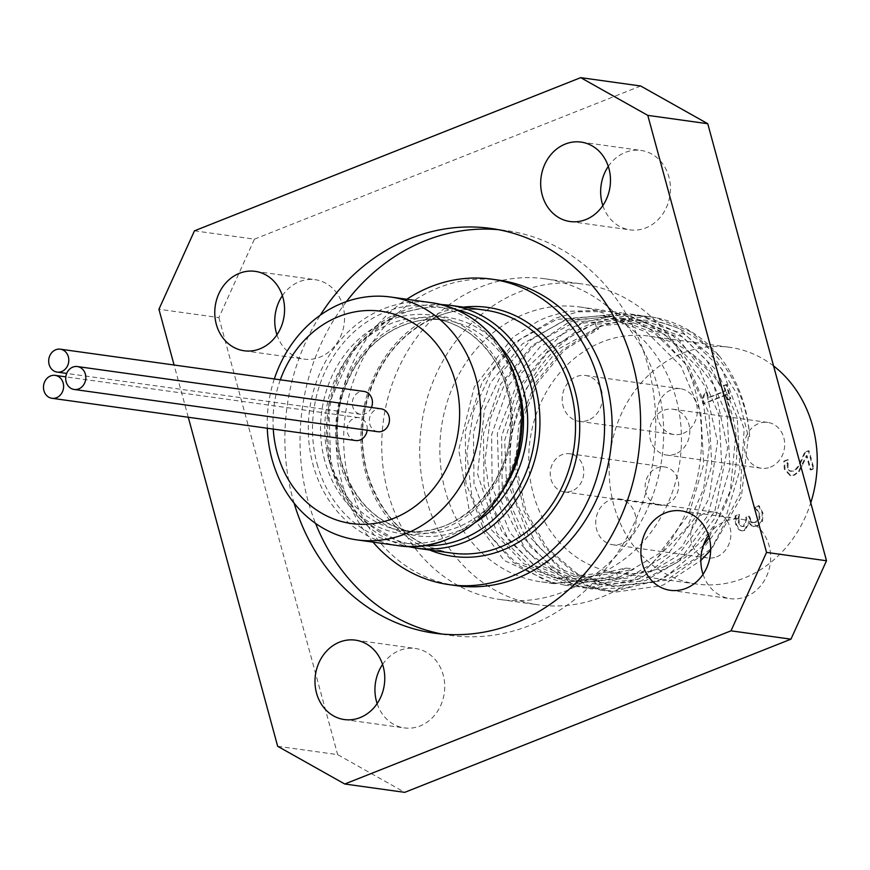 <?xml version="1.0" encoding="UTF-8"?>
<svg xmlns="http://www.w3.org/2000/svg" width="870" height="870" viewBox="0 0 870 870"><rect width="100%" height="100%" fill="white"/><g stroke="black" fill="none" stroke-linecap="round" stroke-linejoin="round"><path stroke-width="0.65" stroke-dasharray="4.35 3.26" d="M738.902 518.205L739.5 514.529L735.857 515.975L736.335 524.175L739.457 529.71L741.979 530.863L744.894 530.428L749.429 522.685L752.158 525.926L754.062 526.6L757.444 526.067L762.533 521.217L762.957 513.126L759.227 505.818L755.584 507.264L759.923 514.061L759.684 519.031L756.128 522.217L753.54 522.653L751.93 521.956L749.375 516.291L746.525 517.422L746.884 518.716L744.176 526.328L742.491 526.589L740.979 525.904L739.228 522.685L738.902 518.205L738.151 518.096L738.467 522.587L740.218 525.795L741.729 526.481L743.415 526.219L746.123 518.607L745.764 517.313L748.613 516.182L751.169 521.848L752.789 522.544L755.367 522.109L758.923 518.933L759.162 513.963L754.823 507.156L758.466 505.709L762.196 513.017L761.772 521.108L756.693 525.969L753.311 526.491L751.397 525.828L748.668 522.576L744.144 530.319L741.218 530.754L738.695 529.612L735.574 524.066L735.096 515.866L738.739 514.42L738.151 518.096M746.525 517.422L745.764 517.313M749.375 516.291L748.613 516.182M759.684 519.031L758.923 518.933M755.66 507.547L754.899 507.438M755.584 507.264L754.823 507.156M759.227 505.818L758.466 505.709M752.158 525.926L751.397 525.828M749.429 522.685L748.668 522.576M749.179 522.783L748.418 522.674M739.457 529.71L738.695 529.612M735.857 515.975L735.096 515.866M739.5 514.529L738.739 514.42M739.565 514.757L738.804 514.659M813.189 468.647L810.209 469.833L806.338 455.575L798.432 471.507L793.712 475.053L790.101 475.575L784.305 469.18L783.826 461.133L787.48 459.686L787.198 467.723L789.21 470.866L792.82 471.018C795.169 470.42 797.703 467.288 800.411 461.655L804.685 452.182L808.317 450.747L813.189 468.647L813.95 468.756L809.078 450.845L804.685 452.182M805.435 452.291L801.172 461.752C798.464 467.397 795.93 470.518 793.581 471.127L789.971 470.964L787.959 467.832L788.242 459.795L784.577 461.241L785.066 469.289L790.863 475.683L794.462 475.15L799.193 471.605L807.099 455.673L810.971 469.941L813.95 468.756M810.971 469.941L810.209 469.833M807.099 455.673L806.338 455.575M802.531 465.983L801.77 465.885M799.193 471.605L798.432 471.507M784.577 461.241L783.826 461.133M788.242 459.795L787.48 459.686M788.296 460.002L787.535 459.893M787.654 463.384L786.893 463.286M809.078 450.845L808.317 450.747M730.05 398.754L727.429 399.787L726.026 394.632L702.906 403.81L702.09 400.798L704.037 393.381L706.386 392.446L707.81 397.721L725.014 390.891L723.579 385.627L726.2 384.583L730.05 398.754L730.811 398.851L726.961 384.692L724.34 385.725L725.776 391L708.571 397.818L707.136 392.555L704.037 393.381M704.787 393.479L702.84 400.896L703.667 403.908L726.787 394.741L728.19 399.895L730.811 398.851M728.19 399.895L727.429 399.787M726.787 394.741L726.026 394.632M703.667 403.908L702.906 403.81M702.84 400.896L702.09 400.798M707.136 392.555L706.386 392.446M708.571 397.818L707.81 397.721M725.776 391L725.014 390.891M724.34 385.725L723.579 385.627M726.961 384.692L726.2 384.583M710.67 550.112L740.076 493.627L744.176 428.899L722.187 369.489L678.611 328.316L639.961 315.364L622.648 314.32L584.009 321.976L566.207 330.502L521.271 373.295L497.368 433.336L499.391 497.477L526.611 551.71L572.797 584.183L592.611 589.023L627.574 587.75L678.72 561.607L714.781 511.408L727.592 448.05L714.074 385.323L676.871 336.82L623.812 313.135L565.815 319.399L531.135 339.768L503.088 370.75L484.427 409.65L477.576 473.987L496.846 533.027L537.693 573.808L574.439 586.5L590.937 587.435L644.648 570.861L686.876 527.709L703.699 488.527L709.441 445.527L703.264 402.799L685.854 364.421L658.677 334.33L624.442 315.277L603.617 310.296L566.925 311.362L547.654 316.908L538.78 320.736L513.061 337.114L474.27 386.933L458.729 449.91L469.517 512.256L504.002 560.367L554.342 583.694L609.294 577.114L607.912 572.036L616.612 572.928L617.994 578.006L564.402 585.097L545.588 580.627L513.169 562.314L487.635 533.027L471.714 495.487L466.798 453.379L473.595 410.694L491.452 371.664L520.042 339.333L555.789 318.061L578.3 311.819L611.73 311.503L644.887 321.596L674.022 341.508L704.972 386.269L717.522 441.634L709.104 498.336L681.993 546.849L640.461 578.539L592.187 588.62L582.552 587.729L541.336 572.047L508.482 539.781L491.256 503.034L484.927 461.22L490.343 418.437L506.873 378.776L533.234 346.129L566.816 323.542L573.95 320.541L629.913 313.961L642.789 316.528L677.915 332.753L706.755 360.397L726.504 396.992L735.411 438.817L730.289 490.865L709.191 537.562M719.164 355.808C737.162 378.733 747.341 405.616 749.69 436.457L748.352 436.653L737.575 394.849L715.521 359.397L684.266 334.189L647.236 321.791L600.876 325.685L558.562 348.979L526.557 388.161L509.863 437.403L510.255 489.005L528.09 534.996L560.084 568.828L601.409 584.825L645.507 580.703L685.658 557.181L715.292 517.574L729.941 468.071L727.222 416.197L707.158 369.619L672.782 335.668L629.238 319.312L582.78 323.085L540.455 346.423L508.461 385.649L491.615 434.848L492.148 486.493L509.863 532.723L542.064 566.218L583.379 582.389L627.422 578.115L667.562 554.549L697.131 515.007L711.812 465.472L708.985 413.642L688.964 367.086L654.729 333.134L611.055 316.854L564.706 320.508L522.391 343.9L490.299 382.974L473.432 432.238L473.998 483.861L491.659 530.037L523.762 563.706L565.076 579.746L616.612 572.928L634.23 568.871L617.994 578.006M596.744 328.632L598.647 328.893L595.363 323.553L596.744 328.632L562.118 350.175L535.104 383.235L518.824 424.299L515.04 468.669L524.164 511.419L545.077 547.752L575.255 573.613L611.24 586.173L655.48 582.193L695.576 558.605L725.319 519.053L740 469.528L737.216 417.546L717.184 371.012L682.809 337.005L639.156 320.704L592.764 324.521L550.46 347.826L518.52 387.063L501.62 436.251L502.175 487.852L519.934 534.006L551.993 567.653L593.307 583.672L637.438 579.594L677.502 556.006L707.19 516.454L721.839 466.962L719.033 415.033L699.045 368.554L664.734 334.548L621.136 318.17L574.711 321.965L532.331 345.227L500.391 384.529L483.448 433.706L484.035 485.373L501.794 531.548L533.908 565.206L575.298 581.171L619.386 577.006L659.406 553.396L689.062 513.855L703.678 464.373L700.839 412.5L680.895 365.998L646.562 332.057L603.019 315.669L556.582 319.399L514.235 342.66L482.241 381.897L465.309 431.085L465.831 482.719L483.568 528.916L515.638 562.607L556.985 578.637L607.912 572.036L625.552 568.088L634.23 568.871M609.294 577.114L625.552 568.088M703.341 545.533L662.929 579.061L614.981 591.089L600.735 590.175L567.708 579.616L529.623 546.164L507.09 497.118L504.676 440.459L522.359 385.878L547.654 352.209L580.551 328.262L592.133 323.118L648.096 316.462L656.274 317.909L690.312 331.557L719.153 355.797M748.352 436.653L741.381 496.672L712.139 548.024L666.627 580.181L614.166 586.587L577.495 573.906L546.958 547.904L525.969 511.451L516.91 468.658L520.76 424.375L537.062 383.452L564.021 350.371L598.647 328.893M515.388 500.022A138.798 120.441 97.9 0 1 595.363 323.553A138.798 120.441 97.9 0 1 649.999 316.756A138.798 120.441 97.9 0 1 719.131 355.819M515.366 500.065L536.453 544.761L571.764 577.691L590.806 586.75L615.46 592.089L661.102 585.771L663.832 584.694L700.839 560.519M749.69 436.457A134.937 117.091 -82.1 0 0 598.245 327.446M663.342 567.012A119.516 103.715 -82.1 0 0 736.553 441.579A119.516 103.715 -82.1 0 0 649.237 336.114A119.516 103.715 -82.1 0 0 530.037 440.198A119.516 103.715 -82.1 0 0 616.297 572.862A119.516 103.715 -82.1 0 0 663.342 567.012M596.157 575.124A138.798 120.441 -82.1 0 0 681.177 429.465A138.798 120.441 -82.1 0 0 579.779 306.979A138.798 120.441 -82.1 0 0 525.143 313.776A138.798 120.441 -82.1 0 0 440.133 459.447A138.798 120.441 -82.1 0 0 541.521 581.921A138.798 120.441 -82.1 0 0 596.157 575.124M571.949 490.984A19.281 16.726 97.9 0 1 564.358 491.931A19.281 16.726 97.9 0 1 550.449 470.529A19.281 16.726 97.9 0 1 569.676 453.748A19.281 16.726 97.9 0 1 583.759 470.757A19.281 16.726 97.9 0 1 571.949 490.984M666.833 504.187A19.281 16.726 -82.1 0 0 678.643 483.959A19.281 16.726 -82.1 0 0 664.56 466.951A19.281 16.726 -82.1 0 0 645.333 483.731A19.281 16.726 -82.1 0 0 659.242 505.133A19.281 16.726 -82.1 0 0 666.833 504.187M675.588 453.912A23.131 20.075 97.9 0 1 666.474 455.043A23.131 20.075 97.9 0 1 649.781 429.356A23.131 20.075 97.9 0 1 672.858 409.215A23.131 20.075 97.9 0 1 689.758 429.628A23.131 20.075 97.9 0 1 675.588 453.912M770.472 467.114A23.131 20.075 -82.1 0 0 784.642 442.83A23.131 20.075 -82.1 0 0 767.742 422.418A23.131 20.075 -82.1 0 0 744.676 442.569A23.131 20.075 -82.1 0 0 761.37 468.245A23.131 20.075 -82.1 0 0 770.472 467.114M621.778 543.598A23.131 20.075 97.9 0 1 612.676 544.74A23.131 20.075 97.9 0 1 595.983 519.053A23.131 20.075 97.9 0 1 619.048 498.912A23.131 20.075 97.9 0 1 635.948 519.325A23.131 20.075 97.9 0 1 621.778 543.598M716.662 556.811A23.131 20.075 -82.1 0 0 730.833 532.527A23.131 20.075 -82.1 0 0 713.933 512.115A23.131 20.075 -82.1 0 0 690.867 532.255A23.131 20.075 -82.1 0 0 707.56 557.942A23.131 20.075 -82.1 0 0 716.662 556.811M588.25 420.188A23.131 20.075 97.9 0 1 579.137 421.319A23.131 20.075 97.9 0 1 562.444 395.643A23.131 20.075 97.9 0 1 585.521 375.492A23.131 20.075 97.9 0 1 602.421 395.904A23.131 20.075 97.9 0 1 588.25 420.188M683.135 433.39A23.131 20.075 -82.1 0 0 697.305 409.117A23.131 20.075 -82.1 0 0 680.405 388.705A23.131 20.075 -82.1 0 0 657.339 408.846A23.131 20.075 -82.1 0 0 674.032 434.521A23.131 20.075 -82.1 0 0 683.135 433.39M194.467 230.822L254.442 239.163L218.892 317.594L158.927 309.252M640.657 85.989L254.442 239.163M294.114 503.175A204.33 177.317 97.9 0 1 320.269 315.201M188.268 417.252L174.076 365.008M277.66 746.286L337.636 754.627L404.735 792.352M371.457 407.475A11.571 10.038 97.9 0 1 360.778 414.348A11.571 10.038 97.9 0 1 352.328 404.137A11.571 10.038 97.9 0 1 359.419 392A11.571 10.038 97.9 0 1 363.975 391.435M377.808 431.716A11.571 10.038 97.9 0 1 369.358 421.515A11.571 10.038 97.9 0 1 376.449 409.378A11.571 10.038 97.9 0 1 381.006 408.813M355.591 440.535A11.571 10.038 97.9 0 1 347.141 430.324A11.571 10.038 97.9 0 1 354.221 418.187A11.571 10.038 97.9 0 1 358.777 417.622A11.571 10.038 97.9 0 1 367.151 430.237M373.012 542.13A154.218 133.828 97.9 0 1 406.812 299.269M274.322 378.961A122.605 106.39 -82.1 0 0 267.286 428.247M273.256 429.073A107.184 93.003 97.9 0 1 280.325 379.798M456.652 585.684A154.218 133.828 97.9 0 1 343.998 449.594A154.218 133.828 97.9 0 1 438.458 287.742A154.218 133.828 97.9 0 1 499.162 280.194M346.434 301.585A204.33 177.317 -82.1 0 0 315.571 523.403M442.178 634.078A204.33 177.317 -82.1 0 0 449.746 635.328A204.33 177.317 -82.1 0 0 653.533 457.381A204.33 177.317 -82.1 0 0 506.068 230.55A204.33 177.317 -82.1 0 0 498.456 229.691M377.134 703.591A40.096 34.789 -82.1 0 0 404.311 727.907A40.096 34.789 -82.1 0 0 443.2 674.957A40.096 34.789 -82.1 0 0 415.371 648.476A40.096 34.789 -82.1 0 0 382.582 664.441M703.036 574.341A40.096 34.789 -82.1 0 0 730.224 598.647A40.096 34.789 -82.1 0 0 770.211 563.738A40.096 34.789 -82.1 0 0 741.273 519.227A40.096 34.789 -82.1 0 0 725.493 521.184A40.096 34.789 -82.1 0 0 708.484 535.191M602.845 205.559A40.096 34.789 -82.1 0 0 630.021 229.865A40.096 34.789 -82.1 0 0 670.009 194.956A40.096 34.789 -82.1 0 0 641.081 150.445A40.096 34.789 -82.1 0 0 608.293 166.409M276.943 334.809A40.096 34.789 -82.1 0 0 304.119 359.125A40.096 34.789 -82.1 0 0 319.899 357.157A40.096 34.789 -82.1 0 0 344.466 315.081A40.096 34.789 -82.1 0 0 315.168 279.694A40.096 34.789 -82.1 0 0 282.391 295.659M773.571 365.944A119.516 103.715 -82.1 0 0 729.702 347.315A119.516 103.715 -82.1 0 0 610.501 451.389A119.516 103.715 -82.1 0 0 696.761 584.064A119.516 103.715 -82.1 0 0 743.807 578.213A119.516 103.715 -82.1 0 0 810.764 502.816M602.073 596.907A161.929 140.516 -82.1 0 0 701.264 426.963A161.929 140.516 -82.1 0 0 582.965 284.077A161.929 140.516 -82.1 0 0 421.482 425.082A161.929 140.516 -82.1 0 0 538.334 604.835A161.929 140.516 -82.1 0 0 602.073 596.907M564.119 591.622A161.929 140.516 -82.1 0 0 663.31 421.689A161.929 140.516 -82.1 0 0 545.011 278.791A161.929 140.516 -82.1 0 0 383.518 419.808A161.929 140.516 -82.1 0 0 500.38 599.55A161.929 140.516 -82.1 0 0 564.119 591.622M218.892 317.594L337.636 754.627M740.979 525.904L740.218 525.795M739.228 522.685L738.467 522.587M744.176 526.328L743.415 526.219M746.884 518.716L746.123 518.607M749.82 517.944L749.07 517.835M751.93 521.956L751.169 521.848M756.128 522.217L755.367 522.109M759.923 514.061L759.162 513.963M762.957 513.126L762.196 513.017M762.533 521.217L761.772 521.108M757.444 526.067L756.693 525.969M744.894 530.428L744.144 530.319M736.335 524.175L735.574 524.066M794.462 475.15L793.712 475.053M785.066 469.289L784.305 469.18M787.959 467.832L787.198 467.723M789.971 470.964L789.21 470.866M793.581 471.127L792.82 471.018M801.172 461.752L800.411 461.655M437.436 316.245A122.605 106.39 97.9 0 1 485.699 310.242C469.495 308.045 453.531 310.024 437.784 316.201C401.059 332.144 377.134 361.8 366.009 405.17C360.898 428.149 361.344 450.714 367.347 472.867C381.832 518.694 410.02 545.436 451.9 553.102A122.605 106.39 97.9 0 1 366.792 472.127A122.605 106.39 97.9 0 1 437.436 316.245M463.427 307.143A125.682 109.065 -82.1 0 0 438.165 313.548A125.682 109.065 -82.1 0 0 361.006 431.563A125.682 109.065 -82.1 0 0 429.639 550.003M450.138 305.294A122.605 106.39 -82.1 0 0 331.231 467.179A122.605 106.39 -82.1 0 0 416.338 548.154M317.093 463.84A119.516 103.715 -82.1 0 0 492.735 502.131A119.516 103.715 -82.1 0 0 439.785 307.23A119.516 103.715 -82.1 0 0 317.093 463.84M398.123 545.62A122.605 106.39 97.9 0 1 313.004 464.645A122.605 106.39 97.9 0 1 431.911 302.76M324.793 460.785A110.262 95.678 97.9 0 1 437.98 316.299A110.262 95.678 97.9 0 1 486.83 496.117A110.262 95.678 97.9 0 1 324.793 460.785M328.882 459.98A107.184 93.003 -82.1 0 0 403.278 530.765A107.184 93.003 -82.1 0 0 510.168 437.425A107.184 93.003 -82.1 0 0 432.825 318.453A107.184 93.003 -82.1 0 0 328.882 459.98M504.121 488.2A107.184 93.003 97.9 0 1 415.425 532.462A107.184 93.003 97.9 0 1 341.018 461.665A107.184 93.003 97.9 0 1 444.972 320.149A107.184 93.003 97.9 0 1 518.215 386.943M423.614 545.653A119.516 103.715 97.9 0 1 332.275 465.95A119.516 103.715 97.9 0 1 356.047 348.12A119.516 103.715 97.9 0 1 456.456 309.687M500.38 346.651A110.262 95.678 -82.1 0 0 382.702 334.189A110.262 95.678 -82.1 0 0 339.974 462.894A110.262 95.678 -82.1 0 0 475.977 522.087M742.491 526.589L741.729 526.481M753.54 522.653L752.789 522.544M754.062 526.6L753.311 526.491M741.979 530.863L741.218 530.754M790.863 475.683L790.101 475.575M791.298 471.475L790.536 471.366M611.24 586.173L614.166 586.576M639.156 320.704L647.236 321.824M593.307 583.672L601.387 584.803M621.136 318.17L629.206 319.301M575.298 581.171L583.379 582.302M603.019 315.669L611.11 316.789M556.985 578.637L565.087 579.757M541.521 581.921L556.267 583.977M564.391 585.108L574.439 586.5M579.779 306.979L603.617 310.296M582.574 587.631L592.611 589.033M611.74 311.427L621.789 312.83M600.746 590.164L610.686 591.546M629.913 313.961L639.961 315.364M648.085 316.495L649.999 316.756M664.56 466.951L569.676 453.748M659.242 505.133L564.358 491.931M767.742 422.418L672.858 409.215M761.37 468.245L666.474 455.043M713.933 512.115L619.048 498.912M707.56 557.942L612.676 544.74M680.405 388.705L585.521 375.492M674.032 434.521L579.137 421.319M360.778 414.348L66.696 373.426M358.777 417.622L65.794 376.851M403.278 530.765C454.988 539.9 509.091 488.222 510.777 426.844C511.886 401.418 506.079 378.657 493.333 358.56C478.032 335.711 457.87 322.346 432.825 318.453L444.972 320.149C427.909 317.865 411.325 320.791 395.23 328.947C378.776 337.506 365.291 350.327 354.764 367.423C337.582 397.101 333.134 428.584 341.431 461.872C354.025 502.207 378.689 525.73 415.425 532.462L403.278 530.765M440.959 304.478L395.817 313.798L354.384 347.391L328.773 404.202L330.817 466.972L359.495 518.574L407.29 546.436M434.565 633.208L449.746 635.328M490.887 228.44L506.068 230.55M344.346 719.555L404.311 727.907M355.395 640.135L415.371 648.476M670.248 590.306L730.224 598.647M681.308 510.875L741.273 519.227M570.057 221.524L630.021 229.865M581.106 142.093L641.081 150.445M244.155 350.773L304.119 359.125M255.204 271.353L315.168 279.694M616.297 572.862L696.761 584.064M649.237 336.114L729.702 347.315M500.38 599.55L538.334 604.835M545.011 278.791L582.965 284.077"/><path stroke-width="1.3" d="M709.191 537.562L703.341 545.533M700.839 560.519L710.67 550.112M174.076 365.008L158.927 309.252L194.467 230.822L580.692 77.647L647.791 115.373L766.535 552.406L730.985 630.837L344.77 784.011L277.66 746.286L188.268 417.252M647.791 115.373L707.756 123.714L640.657 85.989L580.692 77.647M320.269 315.201A204.33 177.317 97.9 0 1 410.455 238.445A204.33 177.317 97.9 0 1 490.887 228.44A204.33 177.317 97.9 0 1 638.352 455.271A204.33 177.317 97.9 0 1 434.565 633.208A204.33 177.317 97.9 0 1 294.114 503.175M316.517 693.075A40.096 34.789 97.9 0 1 355.395 640.135A40.096 34.789 97.9 0 1 383.235 666.616A40.096 34.789 97.9 0 1 344.346 719.555A40.096 34.789 97.9 0 1 316.517 693.075M686.038 588.348A40.096 34.789 97.9 0 1 670.248 590.306A40.096 34.789 97.9 0 1 640.962 554.919A40.096 34.789 97.9 0 1 665.517 512.843A40.096 34.789 97.9 0 1 681.308 510.875A40.096 34.789 97.9 0 1 710.594 546.262A40.096 34.789 97.9 0 1 686.038 588.348M608.946 168.584A40.096 34.789 97.9 0 1 570.057 221.524A40.096 34.789 97.9 0 1 542.217 195.043A40.096 34.789 97.9 0 1 581.106 142.093A40.096 34.789 97.9 0 1 608.946 168.584M239.424 273.31A40.096 34.789 97.9 0 1 255.204 271.353A40.096 34.789 97.9 0 1 284.49 306.729A40.096 34.789 97.9 0 1 259.934 348.816A40.096 34.789 97.9 0 1 244.155 350.773A40.096 34.789 97.9 0 1 214.857 315.397A40.096 34.789 97.9 0 1 239.424 273.31M344.77 784.011L404.735 792.352L790.95 639.178L826.5 560.748L766.535 552.406M826.5 560.748L707.756 123.714M730.985 630.837L790.95 639.178M55.778 349.751A11.571 10.038 97.9 0 1 60.334 349.185A11.571 10.038 97.9 0 1 68.676 362.018A11.571 10.038 97.9 0 1 57.148 372.099A11.571 10.038 97.9 0 1 48.698 361.887A11.571 10.038 97.9 0 1 55.778 349.751M60.334 349.185L363.975 391.435A11.571 10.038 97.9 0 1 371.457 407.475M72.808 367.118A11.571 10.038 97.9 0 1 77.365 366.553A11.571 10.038 97.9 0 1 85.706 379.396A11.571 10.038 97.9 0 1 74.178 389.466A11.571 10.038 97.9 0 1 65.728 379.266A11.571 10.038 97.9 0 1 72.808 367.118M77.365 366.553L381.006 408.813A11.571 10.038 97.9 0 1 389.347 421.645A11.571 10.038 97.9 0 1 377.808 431.716L74.178 389.466M50.58 375.938A11.571 10.038 97.9 0 1 55.136 375.372A11.571 10.038 97.9 0 1 63.488 388.205A11.571 10.038 97.9 0 1 51.95 398.286A11.571 10.038 97.9 0 1 43.5 388.074A11.571 10.038 97.9 0 1 50.58 375.938M367.151 430.237A11.571 10.038 97.9 0 1 355.591 440.535L51.95 398.286M406.812 299.269A154.218 133.828 97.9 0 1 430.867 286.687A154.218 133.828 97.9 0 1 491.572 279.139A154.218 133.828 97.9 0 1 602.866 450.334A154.218 133.828 97.9 0 1 449.061 584.629A154.218 133.828 97.9 0 1 373.012 542.13M267.286 428.247A122.605 106.39 -82.1 0 0 271.908 458.925A122.605 106.39 -82.1 0 0 357.015 539.9A122.605 106.39 -82.1 0 0 479.283 433.129A122.605 106.39 -82.1 0 0 390.815 297.04A122.605 106.39 -82.1 0 0 342.552 303.043A122.605 106.39 -82.1 0 0 274.322 378.961M280.325 379.798A107.184 93.003 97.9 0 1 338.908 316.506A107.184 93.003 97.9 0 1 457.326 389.803A107.184 93.003 97.9 0 1 379.929 522.511A107.184 93.003 97.9 0 1 273.256 429.073M491.572 279.139L499.162 280.194A154.218 133.828 97.9 0 1 610.457 451.389A154.218 133.828 97.9 0 1 456.652 585.684L449.061 584.629M498.456 229.691A204.33 177.317 -82.1 0 0 425.637 240.555A204.33 177.317 -82.1 0 0 346.434 301.585M315.571 523.403A204.33 177.317 -82.1 0 0 442.178 634.078M382.582 664.441A40.096 34.789 -82.1 0 0 377.134 703.591M708.484 535.191A40.096 34.789 -82.1 0 0 703.036 574.341M608.293 166.409A40.096 34.789 -82.1 0 0 602.192 203.384A40.096 34.789 -82.1 0 0 602.845 205.559M282.391 295.659A40.096 34.789 -82.1 0 0 276.943 334.809M810.764 502.816A119.516 103.715 -82.1 0 0 773.571 365.944M450.138 305.294L485.699 310.242A122.605 106.39 97.9 0 1 574.178 446.332A122.605 106.39 97.9 0 1 451.9 553.102L416.338 548.154A122.605 106.39 -82.1 0 0 538.606 441.384A122.605 106.39 -82.1 0 0 450.138 305.294L440.959 304.478M429.639 550.003A125.682 109.065 -82.1 0 0 578.343 446.919A125.682 109.065 -82.1 0 0 463.427 307.143M398.123 545.62C453.009 554.81 510.462 506.644 520.053 443.646C524.392 417.709 521.891 392.957 512.539 369.391C495.965 331.372 469.093 309.165 431.911 302.76A122.605 106.39 97.9 0 1 520.39 438.85A122.605 106.39 97.9 0 1 398.123 545.62L357.015 539.9M518.215 386.943A107.184 93.003 97.9 0 1 504.121 488.2M456.456 309.687A119.516 103.715 97.9 0 1 534.441 440.807A119.516 103.715 97.9 0 1 423.614 545.653M475.977 522.087A110.262 95.678 -82.1 0 0 500.38 346.651M66.696 373.426L57.148 372.099M65.794 376.851L55.136 375.372M431.911 302.76L390.815 297.04M407.29 546.436L416.338 548.154"/></g></svg>
